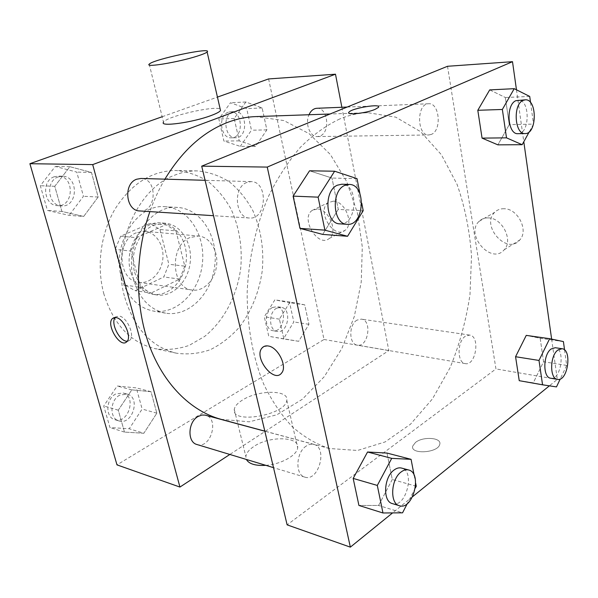 <?xml version="1.0" encoding="UTF-8"?>
<svg xmlns="http://www.w3.org/2000/svg" width="598" height="598" viewBox="0 0 598 598"><rect width="100%" height="100%" fill="white"/><g stroke="black" fill="none" stroke-linecap="round" stroke-linejoin="round"><path stroke-width="0.45" stroke-dasharray="2.99 2.24" d="M189.932 237.57C169.077 245.658 171.215 288.61 192.324 290.06C203.679 291.757 215.041 280.014 216.618 265.46C218.375 250.928 209.973 236.92 198.521 236.001L189.932 237.57M136.284 232.801C115.765 240.359 118.068 280.896 138.9 282.406C150.12 284.087 161.303 273.047 162.791 259.285C164.457 245.546 156.071 232.263 144.761 231.359L136.284 232.801M159.987 229.542L168.853 264.264L163.785 276.964L135.245 290.688L124.87 285.059L115.212 249.359L120.647 236.195L149.978 223.458L159.987 229.542L175.947 230.865L184.797 266.162L168.853 264.264M124.87 285.059L140.597 287.391L130.94 251.085L115.212 249.359M120.647 236.195L136.426 237.683L165.908 224.691L149.978 223.458M136.426 237.683L130.94 251.085M140.597 287.391L151.017 293.095L135.245 290.688M184.797 266.162L179.684 279.087L151.017 293.095M175.947 230.865L165.908 224.691M130.648 271.731C123.614 248.402 141.547 220.356 161.049 222.912C176.844 224.033 188.467 242.706 186.128 261.961C184.049 281.254 168.494 296.81 152.856 294.321C142.018 292.19 134.617 284.655 130.648 271.731M134.662 272.262C138.631 285.246 146.039 292.803 156.885 294.941C172.538 297.43 188.116 281.8 190.201 262.432C192.556 243.094 180.925 224.34 165.115 223.218L153.783 225.214C138.818 231.239 129.407 254.03 134.662 272.262M179.684 279.087L163.785 276.964M121.588 278.362C111.228 244.388 137.159 203.447 165.265 206.736C188.714 208.037 205.802 235.605 202.356 263.83C199.321 292.101 176.432 315.079 153.305 311.035C137.914 307.791 127.344 296.9 121.588 278.362M133.788 280.088C123.427 245.666 149.507 204.135 177.696 207.461C201.212 208.762 218.3 236.673 214.809 265.258C211.737 293.887 188.774 317.202 165.571 313.15C150.143 309.891 139.543 298.865 133.788 280.088M103.94 294.186C96.248 266.461 100.651 233.213 115.235 208.709C131.538 183.519 151.728 170.781 175.79 170.49C187.294 171.544 198.013 175.169 207.962 181.381C217.216 188.886 224.953 198.222 231.187 209.382C239.335 227.502 242.519 247.116 240.725 268.225C237.092 295.659 223.951 320.932 204.643 336.435L189.147 345.405C178.054 349.195 166.782 350.301 155.345 348.724C130.723 342.751 113.59 324.572 103.94 294.186M124.818 297.572C134.475 328.653 151.675 347.191 176.417 353.194C187.907 354.771 199.224 353.597 210.376 349.673C221.133 344.306 230.828 336.779 239.469 327.091C251.579 310.908 259.173 292.116 262.268 270.7C264.107 249.142 260.96 229.109 252.834 210.616C246.608 199.216 238.871 189.686 229.61 182.024C219.638 175.685 208.874 171.977 197.325 170.908C189.693 170.759 182.098 172.202 174.534 175.229C136.329 188.946 110.615 249.71 124.818 297.572M143.849 433.258L124.489 432.092L118.277 410.191L131.807 389.866L151.002 391.697L156.84 413.188L143.849 433.258L124.489 432.092L118.277 410.191L131.807 389.866L151.002 391.697L156.84 413.188L143.849 433.258L129.228 428.759L109.957 427.54L103.746 405.967L117.178 386.009L136.299 387.878L142.145 409.054L129.228 428.759M298.686 341.301L283.863 338.976L279.401 319.16L290.015 302.012L304.726 304.853L308.942 324.325L298.686 341.301L283.863 338.976L279.401 319.16L290.015 302.012L304.726 304.853L308.942 324.325L298.686 341.301L268.779 336.3L264.294 316.753L274.871 299.875L289.582 302.7L293.827 321.911L283.601 338.632M268.599 78.936L324.004 339.485L116.984 464.87M162.17 116.737L217.448 97.1M83.683 216.446L61.908 211.46L54.769 186.299L69.876 166.7L91.472 172.433L98.147 197.034L83.683 216.446L61.908 211.46L54.769 186.299L69.876 166.7L91.472 172.433L98.147 197.034L83.683 216.446L69.084 215.355L47.436 210.429L40.32 185.709L55.3 166.453L76.768 172.097L83.443 196.279L69.084 215.355M255.638 146.286L239.245 140.881L234.207 118.509L245.86 101.989L262.126 107.961L266.872 129.886L255.638 146.286L239.245 140.881L234.207 118.509L245.86 101.989L262.126 107.961L266.872 129.886L255.638 146.286L240.284 146.375L223.914 141.053L218.853 119.024L230.462 102.759L246.705 108.627L251.474 130.222L240.284 146.375M164.906 179.146C159.001 189.177 153.992 199.994 149.889 211.595M220.991 419.31L249.246 421.822L276.881 414.78L302.319 399.262L324.295 376.658L341.862 348.514L354.33 316.439L361.237 282.054L362.298 246.996L357.417 212.925L346.683 181.538L330.395 154.546L309.129 133.668L283.803 120.549L255.72 116.603M341.869 107.266L388.812 350.578L229.841 454.458M357.043 320.102C348.589 324.557 348.821 344.373 357.305 345.136C368.219 347.58 372.472 320.177 361.349 319.123L357.043 320.102M196.974 444.523C210.75 449.33 219.69 418.316 205.51 415.214M139.738 210.945C156.713 212.739 158.059 178.286 140.956 178.466M316.82 108.283C327.824 107.177 330.657 132.3 320.035 136.023L317.448 136.576C310.093 137.166 304.778 123.651 309.002 114.741M388.812 350.578L324.004 339.485M333.333 201.175L328.272 202.617C315.991 210.526 333.841 239.895 345.113 230.26C354.36 224.108 345.016 200.913 333.333 201.175M242.422 400.084C237.458 403.194 234.745 406.319 234.274 409.473C230.992 424.617 286.053 415.094 286.793 400.301C289.178 389.649 258.194 389.754 242.422 400.084M149.223 64.165L163.516 122.194C165.938 116.558 215.25 105.211 220.199 109.135M265.841 465.341C281.015 464.34 297.281 455.205 297.654 447.767C299.785 436.293 269.1 435.74 253.716 446.586C248.88 449.838 246.264 453.164 245.868 456.566L246.376 459.458M317.254 208.994L312.201 210.414C300.002 218.307 318.061 248.118 329.251 238.475C338.453 232.33 328.93 208.814 317.254 208.994M115.167 317.501L115.818 316.82L119.196 316.058C127.06 316.91 135.395 336.166 129.721 340.277L127.232 341.211M339.724 118.972C326.06 125.483 312.956 134.916 300.42 147.258C288.438 161.176 277.853 177.442 268.651 196.047C256.094 225.282 248.633 258.5 247.176 292.16C246.981 325.671 252.79 357.395 263.718 384.125C271.843 400.922 281.411 415.169 292.415 426.882C304.023 436.974 316.312 444.179 329.289 448.5L357.529 450.466L385.127 441.929L410.52 424.191L432.489 398.851L450.122 367.628C459.57 344.5 466.193 320.139 469.991 294.53L471.508 256.131C469.714 230.723 464.908 206.818 457.089 184.423L441.429 154.762L420.715 131.739L395.764 117.171L367.807 112.693C358.508 113.007 349.15 115.1 339.724 118.972M431.457 134.356L428.901 134.961C416.724 136 416.402 103.447 428.646 103.746C439.53 102.587 441.989 130.274 431.457 134.356M306.213 446.056C295.905 452.402 294.926 474.947 304.831 477.129C318.644 482.01 327.996 447.439 313.771 444.404C311.304 443.776 308.785 444.321 306.213 446.056M246.69 182.495C232.712 187.57 235.208 218.143 249.471 218.016C266.775 219.915 268.539 181.381 251.085 181.62L246.69 182.495M465.379 336.233C457.036 341.264 457.007 362.956 465.296 363.614C475.941 366.058 480.456 336.046 469.609 335.089L465.379 336.233M447.513 66.281L495.951 368.914L287.13 524.857M563.413 341.578L540.173 338.274L526.247 335.381L540.173 338.274L543.567 361.745L533.304 382.81L519.236 380.679L556.476 386.906M338.266 209.405L322.673 234.409L338.266 209.405L331.995 178.047L338.266 209.405L363.203 210.683M309.555 170.796L331.995 178.047L309.555 170.796M551.633 339.103L557.321 379.416L549.39 385.837M412.598 496.691L392.594 512.905M516.47 89.805L523.796 141.748M416.253 486.241L392.281 479.491L386.996 453.067L392.281 479.491L378.586 505.46L358.927 505.452L378.586 505.46L402.544 512.83M509.272 124.631L497.887 144.851L509.272 124.631L505.347 97.496L509.272 124.631L533.521 124.107L529.32 131.724M489.702 89.894L505.347 97.496L489.702 89.894M557.321 379.416L495.951 368.914M504.136 208.732C500.377 208.62 497.252 209.801 494.748 212.268C480.426 225.558 507.052 255.496 519.714 240.037C528.968 230.723 517.958 208.575 504.136 208.732M415.468 442.46L412.762 446.011C409.832 454.704 438.08 453.09 439.747 444.389C442.124 437.579 423.048 436.166 415.468 442.46L412.762 446.011C409.832 454.697 438.072 453.082 439.747 444.389C442.124 437.572 423.048 436.159 415.468 442.453M378.34 107.468L375.155 109.344C367.15 112.88 348.447 115.302 348.709 112.813M488.387 217.911C484.612 217.769 481.48 218.935 478.991 221.417C464.706 234.767 491.623 265.28 504.241 249.732C513.473 240.374 502.26 217.851 488.387 217.911M263.621 346.661L268.308 345.995C278.025 347.191 287.556 366.477 281.643 372.965L281.643 372.965M530.561 102.579L533.521 124.107M518.003 133.668C530.075 134.251 530.262 98.947 518.115 100.12M529.716 96.442L505.347 97.496M564.564 349.994L566.687 365.43L560.236 378.99M550.706 378.228C560.969 380.649 565.686 348.574 555.206 347.715M540.173 338.274L543.567 361.745L533.304 382.81M566.687 365.43L543.567 361.745M359.899 193.55L361.73 203.058M339.843 223.839C357.141 225.797 359.293 183.93 341.824 184.221M357.028 178.63L331.995 178.047M415.341 488.013L407.298 503.613M414.16 475.373L415.7 483.341M392.348 503.591C405.982 508.464 415.58 470.992 401.55 468.07M392.281 479.491L378.586 505.46M232.555 112.065C221.925 115.294 224.818 138.676 235.657 137.764C248.177 138.183 247.325 110.555 234.805 111.609L232.555 112.065M239.245 140.881L223.914 141.053M234.207 118.509L218.853 119.024M245.86 101.989L230.462 102.759M262.126 107.961L246.705 108.627M266.872 129.886L251.474 130.222M228.242 112.245C217.62 115.459 220.527 138.736 231.359 137.832C243.872 138.243 243.005 110.735 230.484 111.789L228.242 112.245M276.732 308.142C268.293 312.193 268.696 330.612 277.203 331.427C288.176 333.848 292.213 308.374 281.045 307.282L276.732 308.142M283.863 338.976L268.779 336.3M279.401 319.16L264.294 316.753M290.015 302.012L274.871 299.875M304.726 304.853L289.582 302.7M308.942 324.325L293.827 321.911M272.486 307.507C264.054 311.543 264.466 329.887 272.972 330.701C283.945 333.123 287.967 307.753 276.799 306.654L272.486 307.507M58.245 176.903C45.074 180.985 47.892 205.862 61.437 205.899C77.964 207.611 79.033 176.066 62.416 176.208L58.245 176.903M61.908 211.46L47.436 210.429M54.769 186.299L40.32 185.709M69.876 166.7L55.3 166.453M91.472 172.433L76.768 172.097M98.147 197.034L83.443 196.279M54.179 176.784C41.023 180.843 43.848 205.592 57.371 205.63C73.868 207.342 74.922 175.954 58.335 176.096L54.179 176.784M119.757 395.143C109.83 400.002 109.262 418.667 118.935 420.925C132.494 425.627 141.068 397.177 127.105 394.075L119.757 395.143M124.489 432.092L109.957 427.54M118.277 410.191L103.746 405.967M131.807 389.866L117.178 386.009M151.002 391.697L136.299 387.878M156.84 413.188L142.145 409.054M115.661 394.03C105.756 398.859 105.188 417.434 114.853 419.691C128.398 424.386 136.949 396.063 123.001 392.968L115.661 394.03M138.9 282.406L192.324 290.06M144.761 231.359L198.521 236.001M165.115 223.218L161.049 222.912M156.885 294.941L152.856 294.321M177.696 207.461L165.265 206.736M165.571 313.15L153.305 311.035M197.325 170.908L175.79 170.49M176.417 353.194L155.345 348.724M234.274 409.473L245.868 456.566M286.793 400.301L297.654 447.767M329.251 238.475L345.113 230.26M312.201 210.414L328.272 202.617M115.818 316.82L114.233 317.605M129.721 340.277L126.649 341.862M367.807 112.693L330.044 114.009M329.289 448.5L264.809 431.121M317.448 136.576L428.901 134.961M347.169 107.057L428.646 103.746M313.771 444.404L264.824 431.203M304.831 477.129L273.51 467.658M251.085 181.62L205.077 180.304M249.471 218.016L213.501 215.699M469.609 335.089L361.349 319.123M465.296 363.614L357.305 345.136M504.241 249.732L519.714 240.037M478.991 221.417L494.748 212.268M234.805 111.609L230.484 111.789M235.657 137.764L231.359 137.832M281.045 307.282L276.799 306.654M277.203 331.427L272.972 330.701M62.416 176.208L58.335 176.096M61.437 205.899L57.371 205.63M127.105 394.075L123.001 392.968M118.935 420.925L114.853 419.691"/><path stroke-width="0.9" d="M229.841 454.458L179.938 487.064L116.984 464.87L29.9 163.71L162.17 116.737M217.448 97.1L268.599 78.936L335.485 74.204L341.869 107.266M179.938 487.064L92.705 164.607L29.9 163.71M116.094 317.598C123.943 318.457 132.315 337.758 126.649 341.862C119.981 348.552 105.308 323.727 112.716 318.353L116.094 317.598M330.044 114.009L255.72 116.603C246.421 116.924 237.107 118.83 227.771 122.336C203.193 131.762 182.233 150.703 164.906 179.146M149.889 211.595C134.856 254.352 134.67 304.831 148.962 344.523C163.396 384.178 190.919 411.177 220.991 419.31L264.809 431.121M92.705 164.607L335.485 74.204M264.824 431.203L204.994 415.094L201.788 415.057L198.013 416.514C187.862 421.979 187.129 442.273 196.974 444.523L273.51 467.658M205.077 180.304L140.956 178.466L136.665 179.228C123.053 183.721 125.789 210.967 139.738 210.945L213.501 215.699M309.002 114.741C310.87 110.705 313.479 108.552 316.82 108.283L347.169 107.057M220.199 109.135L220.52 110.555C219.563 111.893 216.461 113.545 211.214 115.496C192.937 122.493 159.225 127.12 163.516 122.194M197.43 56.055C178.6 62.185 144.529 67.843 149.223 64.165C152.871 59.389 213.322 46.651 207.125 51.989C206.063 52.975 202.834 54.328 197.43 56.055M246.376 459.458C248.932 463.951 255.421 465.917 265.841 465.341M127.232 341.211C119.839 341.906 110.234 323.047 115.167 317.501M392.594 512.905L350.346 547.148L287.13 524.857L201.705 166.154L447.513 66.281L512.501 61.684L516.47 89.805M350.346 547.148L267.246 167.089L201.705 166.154M268.3 345.995C278.018 347.191 287.548 366.484 281.643 372.965C273.951 383.826 253.283 357.185 262.088 347.939C263.621 346.197 265.691 345.554 268.3 345.995M519.236 380.679L515.566 356.714L526.247 335.381L515.566 356.714L519.236 380.679L542.558 384.813L539 360.445L549.644 338.685L563.413 341.578L564.564 349.994M322.673 234.409L299.972 228.384L293.102 196.122L309.555 170.796L293.102 196.122L299.972 228.384L322.673 234.409L347.565 236.277L324.893 230.155L318.121 197.153L334.633 171.222L357.028 178.63L359.899 193.55M549.39 385.837L412.598 496.691M523.796 141.748L551.633 339.103M267.246 167.089L512.501 61.684M358.927 505.452L353.171 478.415L367.561 451.998L386.996 453.067L367.561 451.998L353.171 478.415L358.927 505.452L382.967 512.979L377.308 485.427L391.72 458.367L411.073 459.324L414.16 475.373M497.887 144.851L482.063 138.123L477.802 110.294L489.702 89.894L477.802 110.294L482.063 138.123L497.887 144.851L522.166 144.709L506.499 137.839L502.357 109.464L514.228 88.676L529.716 96.442L530.561 102.579M375.155 109.337C366.178 113.306 345.495 115.489 348.948 112.17C351.714 108.089 382.526 103.118 378.34 107.461L375.155 109.337M348.709 112.813L348.948 112.177C351.714 108.096 382.526 103.125 378.34 107.468M281.643 372.965C273.959 383.819 253.29 357.185 262.096 347.939L263.621 346.661M529.32 131.724L522.166 144.709M525.283 99.829L515.925 100.673C505.489 104.687 507.478 134.812 518.003 133.668L525.134 133.563C537.168 134.154 537.385 98.655 525.283 99.829L523.093 100.389C512.68 104.418 514.639 134.714 525.134 133.563M506.499 137.839L482.063 138.123M502.357 109.464L477.802 110.294M514.228 88.676L489.702 89.894M560.236 378.99L556.476 386.906L542.558 384.813M562.023 348.716L555.206 347.715L551.102 349C542.969 354.494 542.685 377.674 550.706 378.228L557.5 379.386C567.726 381.808 572.458 349.568 562.023 348.716L557.934 350.017C549.816 355.548 549.51 378.84 557.5 379.386M539 360.445L515.566 356.714M549.644 338.685L526.247 335.381M361.73 203.058L363.203 210.683L347.565 236.277M349.195 184.438L341.824 184.221L337.414 185.186C323.339 190.747 325.544 224.071 339.843 223.839L347.176 224.31C364.466 226.276 366.649 184.139 349.195 184.438L344.784 185.402C330.709 191.009 332.892 224.549 347.176 224.31M324.893 230.155L299.972 228.384M318.121 197.153L293.102 196.122M334.633 171.222L309.555 170.796M407.298 503.613L402.544 512.83L382.967 512.979M415.7 483.341L416.253 486.241L415.341 488.013M408.621 469.976L401.55 468.07C399.113 467.449 396.609 468.107 394.037 470.043C383.752 477.144 382.556 501.513 392.348 503.591L399.404 505.721C413.009 510.587 422.629 472.891 408.621 469.976C406.184 469.355 403.687 470.028 401.123 471.971C390.845 479.14 389.619 503.658 399.404 505.721M377.308 485.427L353.171 478.415M391.72 458.367L367.561 451.998M411.073 459.324L386.996 453.067M220.52 110.555L207.125 51.989M114.233 317.605L112.716 318.353"/></g></svg>
